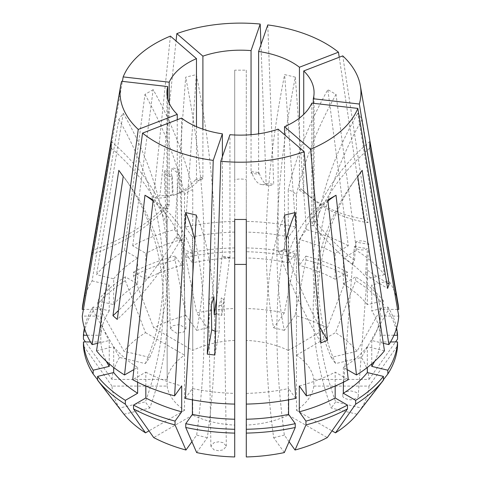 <?xml version="1.0" encoding="UTF-8"?>
<svg xmlns="http://www.w3.org/2000/svg" width="481" height="481" viewBox="0 0 481 481"><rect width="100%" height="100%" fill="white"/><g stroke="black" fill="none" stroke-linecap="round" stroke-linejoin="round"><path stroke-width="0.36" stroke-dasharray="2.4 1.8" d="M215.59 331.415L219.264 330.681A231.704 36.911 -83.4 0 1 214.869 355.026M213.919 296.891A7.726 4.828 -0.9 0 0 208.682 301.557A7.726 4.828 -0.9 0 0 211.315 305.116M218.608 450.733L213.997 449.849L210.888 446.308L213.961 442.706L218.621 441.798L223.232 442.682L226.341 446.224L223.268 449.831L218.608 450.733M352.982 264.797A231.704 185.552 -161 0 1 313.642 225.481L315.145 221.104A231.704 185.552 -161 0 0 354.491 260.425L352.615 262.794L352.982 264.797L354.341 246.512A7.726 4.527 4.2 0 0 367.436 248.683L365.542 274.254L367.424 271.807L367.045 269.883A231.704 185.552 -161 0 0 386.676 282.569M358.267 395.382C358.706 397.492 356.126 398.977 350.529 399.837C344.931 398.971 342.352 397.486 342.791 395.376C342.352 393.266 344.931 391.781 350.529 390.921C356.126 391.787 358.706 393.272 358.267 395.382L367.424 271.807M246.29 419.24L246.29 425.084A73.569 42.472 0 0 0 288.263 415.049L288.263 254.389L296.452 249.657L296.452 410.317A73.569 42.472 0 0 0 313.84 386.087L313.84 379.401A73.569 42.472 0 0 0 296.452 355.17L296.452 194.51L292.52 191.456L288.263 189.779L288.263 350.439L327.29 327.904A128.661 74.284 0 0 0 295.039 315.464L284.349 330.363A347.559 108.598 -76.6 0 1 276.888 247.06A347.559 108.598 -76.6 0 1 295.334 77.164L284.632 74.609L295.701 227.068A158.333 91.414 0 0 0 246.29 221.392L246.29 70.16L234.71 70.16L234.71 179.744C238.594 178.776 242.454 178.776 246.29 179.744L246.29 221.392M295.701 227.068L288.6 236.959L288.6 262.818L295.256 253.541L295.256 257.365L284.337 312.903L273.647 327.801A347.559 108.598 -76.6 0 1 266.185 244.498A347.559 108.598 -76.6 0 1 284.632 74.609M234.71 340.404L234.71 308.537A128.661 74.284 0 0 0 196.663 312.903L207.353 327.801A347.559 108.598 -103.4 0 0 214.815 244.498A347.559 108.598 -103.4 0 0 196.368 74.609L185.666 77.164L174.597 229.623A158.333 91.414 0 0 0 132.714 245.785L145.833 253.355L145.833 279.214L133.532 272.114L133.532 275.938L153.71 327.904L192.737 350.439A73.569 42.472 0 0 1 234.71 340.404L234.71 179.744M174.597 229.623L181.698 239.52L181.698 265.374L175.042 256.102L175.042 259.92L185.961 315.464L196.651 330.363A347.559 108.598 -103.4 0 0 204.112 247.06A347.559 108.598 -103.4 0 0 185.666 77.164M313.84 379.401L369.029 379.401A128.661 74.284 0 0 0 361.465 357.437L335.66 363.606A347.559 262.181 -35.7 0 1 317.646 274.212A347.559 262.181 -35.7 0 1 362.181 119.378L357.75 113.197L384.469 274.693A158.333 91.414 0 0 0 356.481 250.511L336.027 94.39L327.832 89.658A239.43 138.233 120 0 0 288.263 189.779M384.469 274.693L367.328 278.794L367.328 304.647L383.393 300.805L383.393 304.629L357.028 351.256L331.223 357.425A347.559 262.181 -35.7 0 1 313.215 268.031A347.559 262.181 -35.7 0 1 357.75 113.197M123.972 414.231L149.777 408.056A347.559 262.181 144.3 0 0 167.785 310.053A347.559 262.181 144.3 0 0 129.082 184.235A347.559 262.181 144.3 0 0 123.25 176.515M132.714 245.785L153.168 89.658A239.43 138.233 60 0 1 192.737 189.779C189.809 190.434 187.079 192.009 184.548 194.51L184.548 355.17A73.569 42.472 0 0 0 167.16 379.401L167.16 218.741L167.16 386.087L111.971 386.087A128.661 74.284 0 0 0 119.535 408.05L145.34 401.882A347.559 262.181 144.3 0 0 163.354 303.872A347.559 262.181 144.3 0 0 124.645 178.054A347.559 262.181 144.3 0 0 118.819 170.34M196.663 452.579L207.353 437.68A347.559 108.598 103.4 0 0 214.815 333.58A347.559 108.598 103.4 0 0 196.368 215.109M191.931 441.702L196.651 435.125A347.559 108.598 103.4 0 0 204.112 331.024A347.559 108.598 103.4 0 0 194.865 239.965M289.069 441.702L284.349 435.125A347.559 108.598 76.6 0 1 276.888 331.024A347.559 108.598 76.6 0 1 286.135 239.965M284.337 452.579L273.647 437.68A347.559 108.598 76.6 0 1 266.185 333.58A347.559 108.598 76.6 0 1 284.632 215.109M383.393 379.756L361.465 408.05L335.66 401.882A347.559 262.181 35.7 0 1 317.646 303.872A347.559 262.181 35.7 0 1 356.355 178.054A347.559 262.181 35.7 0 1 362.181 170.34M357.028 414.231L331.223 408.056A347.559 262.181 35.7 0 1 313.215 310.053A347.559 262.181 35.7 0 1 351.918 184.235A347.559 262.181 35.7 0 1 357.75 176.515M92.099 280.874L109.241 284.974L109.241 310.828L93.17 306.986L93.17 310.81L119.535 357.437L145.34 363.606L149.777 357.425A347.559 262.181 -144.3 0 0 167.785 268.031A347.559 262.181 -144.3 0 0 123.25 113.197L118.819 119.378L92.099 280.874A158.333 91.414 0 0 0 82.948 303.661M145.34 363.606A347.559 262.181 -144.3 0 0 163.354 274.212A347.559 262.181 -144.3 0 0 118.819 119.378M170.448 328.986L172.709 325.727L179.732 324.519L185.9 328.794L183.64 332.052L176.617 333.261L170.448 328.986L164.165 172.517A7.726 4.131 -2.3 0 1 164.959 170.575L166.035 197.294L172.457 194.817L171.38 168.097L178.8 173.839A7.726 4.131 -2.3 0 0 179.599 171.897A7.726 4.131 -2.3 0 0 171.38 168.097M178.8 173.839L179.569 192.947L178.078 193.536L173.148 195.424L172.378 176.317A7.726 4.131 -2.3 0 1 164.165 172.517M398.052 303.661A158.333 91.414 0 0 0 388.901 280.874L371.759 284.974L371.759 310.828L387.83 306.986L387.83 310.81L361.465 357.437M362.181 119.378L388.901 280.874M305.351 192.767L309.644 196.47A231.704 157.305 130.8 0 1 305.291 192.496L300.998 188.786A231.704 157.305 130.8 0 0 305.351 192.767A231.704 157.305 130.8 0 0 363.732 218.987L339.225 57.251M363.732 218.987L368.025 222.691L342.749 55.892M288.263 350.439A73.569 42.472 0 0 0 246.29 340.404M192.737 189.779L192.737 350.439M167.16 386.087A73.569 42.472 0 0 0 184.548 410.317L184.548 249.657L188.48 251.521L192.737 254.389L192.737 415.049A73.569 42.472 0 0 0 234.71 425.084L234.71 219.462M177.273 119.727L177.273 237.037L181.559 240.747L181.559 118.073M169.198 103.114L169.198 204.864L167.695 209.235L167.695 98.743M196.476 126.683L196.476 181.301L202.898 178.818L202.898 129.161M258.622 133.82L258.622 174.158L251.046 173.292L251.046 134.692M216.666 313.762L221.765 315.416A231.704 36.911 -83.4 0 0 229.587 257.9L222.012 257.034A231.704 36.911 -83.4 0 1 216.594 298.641M221.765 315.416L221.494 297.763L218.891 305.988L219.264 330.681M229.587 257.9A231.704 36.911 96.6 0 0 229.954 257.359L229.954 134.692M222.012 257.034A231.704 36.911 96.6 0 0 222.378 256.493L222.378 156.68M342.791 395.376L352.615 262.794M365.542 274.254A231.704 185.552 -161 0 0 387.638 288.378M354.491 260.425L355.844 242.141L368.939 244.312L367.045 269.883M315.145 221.104A231.704 185.552 19 0 1 313.305 221.416L313.305 103.289M354.341 246.512L367.436 248.683M313.642 225.481A231.704 185.552 19 0 1 311.802 225.787L311.802 103.114M300.998 188.786A231.704 157.305 -49.2 0 1 299.441 189.905L299.441 118.073M299.441 189.905L303.727 193.615L303.727 114.364M313.305 221.416L311.802 225.787M278.102 129.161L278.102 251.834L284.524 249.356L284.524 134.71M229.954 257.359L222.378 256.493M246.29 404.094L246.29 219.462M167.695 209.235A231.704 185.552 19 0 1 165.855 208.507A231.704 185.552 19 0 1 91.853 254.407L121.669 81.283M91.853 254.407L93.362 250.036L122.408 81.367M170.406 36.099L153.511 198.058L159.939 195.581L176.058 40.987M251.046 173.292A231.704 36.911 96.6 0 0 251.413 171.711A231.704 36.911 96.6 0 0 261.544 184.542A231.704 36.911 96.6 0 0 266.131 183.387L260.967 44.679M266.131 183.387L273.707 184.253L267.773 24.922M327.29 327.904L347.468 275.938L347.468 272.114L335.167 279.214L335.167 253.355L348.286 245.785L327.832 89.658M348.286 245.785A158.333 91.414 0 0 0 306.403 229.623L299.302 239.52L299.302 265.374L305.958 256.102L305.958 259.92L295.039 315.464M295.334 77.164L306.403 229.623M234.71 308.537L234.71 70.16M234.71 221.392A158.333 91.414 0 0 0 185.299 227.068L192.4 236.959L192.4 262.818L185.744 253.541L185.744 257.365L196.663 312.903M196.368 74.609L185.299 227.068M153.168 89.658L144.973 94.39L124.519 250.511A158.333 91.414 0 0 0 96.531 274.693L113.672 278.794L113.672 304.647L97.607 300.805L97.607 304.629L123.972 351.256L149.777 357.425M123.25 113.197L96.531 274.693M164.959 170.575L172.378 176.317M192.737 415.049L153.71 437.578M234.71 425.084L234.71 456.95M207.353 437.68L196.651 435.125M184.548 410.317L148.978 430.856M149.777 408.056L145.34 401.882M296.452 355.17L335.479 332.636L355.657 280.663L355.657 276.846L343.362 283.94L343.362 258.087L356.481 250.511M357.028 351.256A128.661 74.284 0 0 0 335.479 332.636M331.223 357.425L335.66 363.606M284.337 312.903A128.661 74.284 0 0 0 246.29 308.537M273.647 327.801L284.349 330.363M185.961 315.464A128.661 74.284 0 0 0 153.71 327.904M196.651 330.363L207.353 327.801M246.29 425.084L246.29 456.95M288.263 415.049L327.29 437.578M284.349 435.125L273.647 437.68M335.167 253.355A139.797 80.712 0 0 0 299.302 239.52M234.71 232.101A139.797 80.712 0 0 0 192.4 236.959M393.957 335.257L380.176 335.257L380.176 309.397L397.577 309.397M380.176 309.397A139.797 80.712 0 0 0 371.759 284.974M335.167 279.214A139.797 80.712 0 0 0 299.302 265.374M234.71 257.96A139.797 80.712 0 0 0 192.4 262.818M380.176 335.257A139.797 80.712 0 0 0 371.759 310.828M347.468 272.114A157.173 90.741 0 0 0 305.958 256.102M234.71 247.919A157.173 90.741 0 0 0 185.744 253.541M396.603 328.03A157.173 90.741 0 0 0 387.83 306.986M347.468 275.938A157.173 90.741 0 0 0 305.958 259.92M234.71 251.737A157.173 90.741 0 0 0 185.744 257.365M397.565 339.075A157.173 90.741 0 0 0 387.83 310.81M369.029 379.401L395.538 341.943M296.452 410.317L332.022 430.856M313.84 386.087L369.029 386.087L397.565 345.767M361.465 408.05A128.661 74.284 0 0 0 369.029 386.087M335.66 401.882L331.223 408.056M97.685 343.278L109.241 340.512L109.241 363.864M90.458 341.943L100.824 341.943L100.824 316.089L82.269 316.089M100.824 316.089A139.797 80.712 0 0 0 109.241 340.512M145.833 386.015L145.833 372.132L132.714 379.701M145.833 372.132A139.797 80.712 0 0 0 181.698 385.966M295.701 398.424L288.6 388.528L288.6 399.837M246.29 393.386A139.797 80.712 0 0 0 288.6 388.528M100.824 341.943A139.797 80.712 0 0 0 106.349 361.297M97.607 379.756L119.535 408.05M111.971 386.087L83.435 345.767M384.469 350.793L367.328 346.693L367.328 367.472M343.362 382.239L343.362 367.4L347.138 369.582M343.362 367.4A139.797 80.712 0 0 0 367.328 346.693M167.16 379.401L111.971 379.401L85.462 341.943M119.535 357.437A128.661 74.284 0 0 0 111.971 379.401M124.519 250.511L137.638 258.087L137.638 283.94L125.343 276.846L125.343 280.663L145.521 332.636A128.661 74.284 0 0 0 123.972 351.256M145.521 332.636L184.548 355.17M288.6 236.959A139.797 80.712 0 0 0 246.29 232.101M181.698 239.52A139.797 80.712 0 0 0 145.833 253.355M367.328 278.794A139.797 80.712 0 0 0 343.362 258.087M288.6 262.818A139.797 80.712 0 0 0 246.29 257.96M181.698 265.374A139.797 80.712 0 0 0 145.833 279.214M367.328 304.647A139.797 80.712 0 0 0 343.362 283.94M295.256 253.541A157.173 90.741 0 0 0 246.29 247.919M175.042 256.102A157.173 90.741 0 0 0 133.532 272.114M383.393 300.805A157.173 90.741 0 0 0 355.657 276.846M295.256 257.365A157.173 90.741 0 0 0 246.29 251.737M175.042 259.92A157.173 90.741 0 0 0 133.532 275.938M383.393 304.629A157.173 90.741 0 0 0 355.657 280.663M96.531 350.793L113.672 346.693A139.797 80.712 0 0 0 137.638 367.4L133.862 369.582M185.299 398.424L192.4 388.528A139.797 80.712 0 0 0 234.71 393.386L234.71 404.094L234.71 393.386M299.302 385.966A139.797 80.712 0 0 0 335.167 372.132L348.286 379.701M113.672 346.693L113.672 367.472M137.638 382.239L137.638 367.4M192.4 388.528L192.4 399.837M335.167 386.015L335.167 372.132M137.638 258.087A139.797 80.712 0 0 0 113.672 278.794M137.638 283.94A139.797 80.712 0 0 0 113.672 304.647M125.343 276.846A157.173 90.741 0 0 0 97.607 300.805M125.343 280.663A157.173 90.741 0 0 0 97.607 304.629M383.315 343.278L371.759 340.512A139.797 80.712 0 0 0 380.176 316.089L398.731 316.089M371.759 340.512L371.759 363.864M374.651 361.297A139.797 80.712 0 0 0 380.176 341.943L380.176 316.089M390.542 341.943L380.176 341.943M109.241 284.974A139.797 80.712 0 0 0 100.824 309.397L83.423 309.397M109.241 310.828A139.797 80.712 0 0 0 100.824 335.257L100.824 309.397M93.17 306.986A157.173 90.741 0 0 0 84.397 328.03M87.043 335.257L100.824 335.257M93.17 310.81A157.173 90.741 0 0 0 83.435 339.075M327.952 200.992A239.43 138.233 -120 0 0 296.452 249.657M327.832 199.958A239.43 138.233 -120 0 0 288.263 254.389M144.973 94.39A239.43 138.233 60 0 1 184.548 194.51M153.168 199.958A239.43 138.233 -60 0 1 192.737 254.389M153.048 200.992A239.43 138.233 -60 0 1 184.548 249.657M111.201 148.154A239.43 195.496 -0 0 1 167.16 225.427M111.201 141.468A239.43 195.496 -0 0 1 167.16 218.741M369.799 141.468A239.43 195.496 180 0 0 313.84 218.741M369.799 148.154A239.43 195.496 180 0 0 313.84 225.427M246.29 70.16L246.29 179.744M336.027 94.39A239.43 138.233 120 0 0 296.452 194.51M284.524 249.356A231.704 105.105 -111.1 0 0 285.57 249.735L279.148 252.212A231.704 105.105 -111.1 0 0 321.061 342.833M285.57 249.735A231.704 105.105 -111.1 0 0 319.637 326.653M278.102 251.834A231.704 105.105 -111.1 0 0 279.148 252.212M202.898 178.818A231.704 105.105 -111.1 0 1 201.852 177.399A231.704 105.105 68.9 0 1 181.115 192.376A231.704 105.105 68.9 0 1 179.569 192.947M172.457 194.817A231.704 105.105 68.9 0 1 159.939 195.581M166.035 197.294A231.704 105.105 68.9 0 1 153.511 198.058M201.852 177.399L195.43 179.876A231.704 105.105 -111.1 0 0 196.476 181.301M195.43 179.876A231.704 105.105 68.9 0 1 174.693 194.853A231.704 105.105 68.9 0 1 173.148 195.424M165.855 208.507L167.358 204.136A231.704 185.552 19 0 1 93.362 250.036M169.198 204.864A231.704 185.552 19 0 1 167.358 204.136M181.559 240.747A231.704 157.305 -49.2 0 1 180.002 240.825L175.709 237.121A231.704 157.305 -49.2 0 1 118.476 310.498M180.002 240.825A231.704 157.305 -49.2 0 1 117.268 319.426M177.273 237.037A231.704 157.305 -49.2 0 1 175.709 237.121M251.413 171.711L258.988 172.583A231.704 36.911 96.6 0 0 269.113 185.413A231.704 36.911 96.6 0 0 273.707 184.253M258.622 174.158A231.704 36.911 96.6 0 0 258.988 172.583M309.644 196.47A231.704 157.305 130.8 0 0 368.025 222.691M305.291 192.496A231.704 157.305 -49.2 0 1 303.727 193.615M368.939 244.312A7.726 4.527 4.2 0 0 355.844 242.141M218.891 305.988A7.726 4.828 -0.9 0 0 224.128 301.322A7.726 4.828 -0.9 0 0 221.494 297.763M210.888 446.308L208.682 301.557M124.645 178.054L129.082 184.235M351.918 184.235L356.355 178.054M185.9 328.794L179.599 171.897M166.931 221.488L166.931 92.659M314.069 221.488L314.069 92.659M174.693 194.853L181.115 192.376M261.544 184.542L269.113 185.413M226.341 446.224L224.128 301.322"/><path stroke-width="0.72" d="M216.666 313.762L214.189 314.55L213.919 296.891L211.315 305.116L211.688 329.816L215.59 331.415M167.695 98.743L167.695 86.568L121.669 81.283A120.454 69.541 0 0 0 120.647 85.744L82.948 303.661A158.333 91.414 0 0 0 82.269 309.397L111.201 141.468L111.201 148.154L82.269 316.089A158.333 91.414 0 0 0 92.099 344.612L118.819 170.34L123.25 176.515L96.531 350.793A158.333 91.414 0 0 0 124.519 374.976L144.973 195.232L148.99 197.547L153.168 199.958L132.714 379.701A158.333 91.414 0 0 0 174.597 395.863L181.698 385.966L181.698 411.82L175.042 421.097L175.042 424.921L185.961 450.024L191.931 441.702M194.865 239.965A347.559 108.598 103.4 0 0 185.666 212.554L196.368 215.109L185.299 398.424A158.333 91.414 0 0 0 234.71 404.094L234.71 219.462L246.29 219.462L246.29 404.094A158.333 91.414 0 0 0 295.701 398.424L284.632 215.109L295.334 212.554L306.403 395.863A158.333 91.414 0 0 0 348.286 379.701L327.832 199.958L336.027 195.232A239.43 138.233 -120 0 0 327.952 200.992M286.135 239.965A347.559 108.598 76.6 0 1 295.334 212.554M347.138 369.582L356.481 374.976A158.333 91.414 0 0 0 384.469 350.793L357.75 176.515L362.181 170.34L388.901 344.612A158.333 91.414 0 0 0 398.731 316.089L369.799 148.154L369.799 141.468L398.731 309.397A158.333 91.414 0 0 0 398.052 303.661L360.353 85.744A120.454 69.541 0 0 0 342.749 55.892L303.727 70.947L303.727 114.364M118.476 310.498A231.704 157.305 -49.2 0 1 112.975 315.722L117.268 319.426L142.544 133.123A120.454 69.541 0 0 0 155.327 141.829A120.454 69.541 0 0 0 213.227 160.389L222.378 133.82L222.378 156.68M185.666 212.554L174.597 395.863M356.481 374.976L336.027 195.232M339.225 57.251L338.456 52.188A120.454 69.541 0 0 0 325.673 43.482A120.454 69.541 0 0 0 267.773 24.922L258.622 51.491L258.622 133.82M386.676 282.569A231.704 185.552 -161 0 0 389.147 284.006L359.331 104.028A120.454 69.541 0 0 0 360.353 85.744M389.147 284.006L387.638 288.378L357.822 108.405L311.802 103.114A73.569 42.472 0 0 1 284.524 126.683L284.524 134.71M319.637 326.653A231.704 105.105 -111.1 0 0 327.489 340.356L310.594 149.212A120.454 69.541 0 0 0 357.822 108.405M327.489 340.356L321.061 342.833L304.172 151.689L278.102 129.161A73.569 42.472 0 0 1 229.954 134.692L220.803 161.261A120.454 69.541 0 0 0 304.172 151.689M211.688 329.816A231.704 36.911 -83.4 0 1 207.293 354.154L214.869 355.026L220.803 161.261M207.293 354.154L213.227 160.389M142.544 133.123L181.559 118.073A73.569 42.472 0 0 0 188.48 122.691A73.569 42.472 0 0 0 222.378 133.82M177.273 119.727L177.273 114.364A73.569 42.472 0 0 1 166.931 92.659A73.569 42.472 0 0 1 167.695 86.568M169.198 103.114L169.198 82.197A73.569 42.472 0 0 1 196.476 58.628L196.476 126.683M251.046 134.692L251.046 50.619A73.569 42.472 0 0 0 202.898 56.151L202.898 129.161M299.441 118.073L299.441 67.238A73.569 42.472 0 0 0 292.52 62.62A73.569 42.472 0 0 0 258.622 51.491M216.594 298.641A231.704 36.911 -83.4 0 1 214.189 314.55M359.331 104.028L313.305 98.743A73.569 42.472 0 0 0 314.069 92.659A73.569 42.472 0 0 0 303.727 70.947M313.305 103.289L313.305 98.743M234.71 264.424L246.29 264.424M246.29 419.24L246.29 404.094L246.29 419.24A139.797 80.712 0 0 0 288.6 414.382L295.256 423.659L295.256 427.483L284.337 452.579A128.661 74.284 0 0 1 246.29 456.95L246.29 419.24M112.975 315.722L138.251 129.419L177.273 114.364M120.647 85.744A120.454 69.541 0 0 0 138.251 129.419M122.408 81.367L123.178 76.912L169.198 82.197M196.476 58.628L170.406 36.099A120.454 69.541 0 0 0 123.178 76.912M260.967 44.679L260.197 24.05A120.454 69.541 0 0 0 176.828 33.622L176.058 40.987M338.456 52.188L299.441 67.238M260.197 24.05L251.046 50.619M202.898 56.151L176.828 33.622M310.594 149.212L284.524 126.683M145.833 386.015L145.833 397.985L133.532 405.086L133.532 408.91L153.71 437.578A128.661 74.284 0 0 0 185.961 450.024M192.4 399.837L192.4 414.382L185.744 423.659L185.744 427.483L196.663 452.579A128.661 74.284 0 0 0 234.71 456.95L234.71 404.094M148.978 430.856L145.521 432.852L125.343 404.178L125.343 400.354L137.638 393.254L137.638 382.239M113.672 367.472L113.672 372.547L97.607 376.389L97.607 380.212L123.972 414.231A128.661 74.284 0 0 0 145.521 432.852M306.403 395.863L299.302 385.966L299.302 411.82L305.958 421.097L305.958 424.921L295.039 450.024A128.661 74.284 0 0 0 327.29 437.578L347.468 408.91L347.468 405.086L335.167 397.985L335.167 386.015M295.039 450.024L289.069 441.702M397.577 309.397L398.731 309.397M395.538 341.943L397.565 339.075L397.565 335.257L393.957 335.257M397.565 335.257A157.173 90.741 0 0 0 396.603 328.03M332.022 430.856L335.479 432.852A128.661 74.284 0 0 0 357.028 414.231L383.393 380.212L383.393 376.389L367.328 372.547L367.328 367.472M92.099 344.612L97.685 343.278M109.241 363.864L109.241 366.372L93.17 370.214L93.17 374.032L97.607 379.756M106.349 361.297A139.797 80.712 0 0 0 109.241 366.372M145.833 397.985A139.797 80.712 0 0 0 181.698 411.82M288.6 399.837L288.6 414.382M93.17 374.032A157.173 90.741 0 0 1 83.435 345.767L83.435 341.943L90.458 341.943M83.435 341.943A157.173 90.741 0 0 0 93.17 370.214M133.532 405.086A157.173 90.741 0 0 0 175.042 421.097M246.29 429.28A157.173 90.741 0 0 0 295.256 423.659M133.532 408.91A157.173 90.741 0 0 0 175.042 424.921M246.29 433.104A157.173 90.741 0 0 0 295.256 427.483M335.479 432.852L355.657 404.178L355.657 400.354L343.362 393.254L343.362 382.239M343.362 393.254A139.797 80.712 0 0 0 367.328 372.547M355.657 400.354A157.173 90.741 0 0 0 383.393 376.389M355.657 404.178A157.173 90.741 0 0 0 383.393 380.212M133.862 369.582L124.519 374.976M113.672 372.547A139.797 80.712 0 0 0 137.638 393.254M192.4 414.382A139.797 80.712 0 0 0 234.71 419.24M299.302 411.82A139.797 80.712 0 0 0 335.167 397.985M97.607 376.389A157.173 90.741 0 0 0 125.343 400.354M185.744 423.659A157.173 90.741 0 0 0 234.71 429.28M305.958 421.097A157.173 90.741 0 0 0 347.468 405.086M97.607 380.212A157.173 90.741 0 0 0 125.343 404.178M185.744 427.483A157.173 90.741 0 0 0 234.71 433.104M305.958 424.921A157.173 90.741 0 0 0 347.468 408.91M388.901 344.612L383.315 343.278M371.759 363.864L371.759 366.372A139.797 80.712 0 0 0 374.651 361.297M371.759 366.372L387.83 370.214A157.173 90.741 0 0 0 397.565 341.943L390.542 341.943M387.83 370.214L387.83 374.032A157.173 90.741 0 0 0 397.565 345.767L397.565 341.943M387.83 374.032L383.393 379.756M83.423 309.397L82.269 309.397M84.397 328.03A157.173 90.741 0 0 0 83.435 335.257L87.043 335.257M85.462 341.943L83.435 339.075L83.435 335.257M144.973 195.232A239.43 138.233 -60 0 1 153.048 200.992"/></g></svg>
